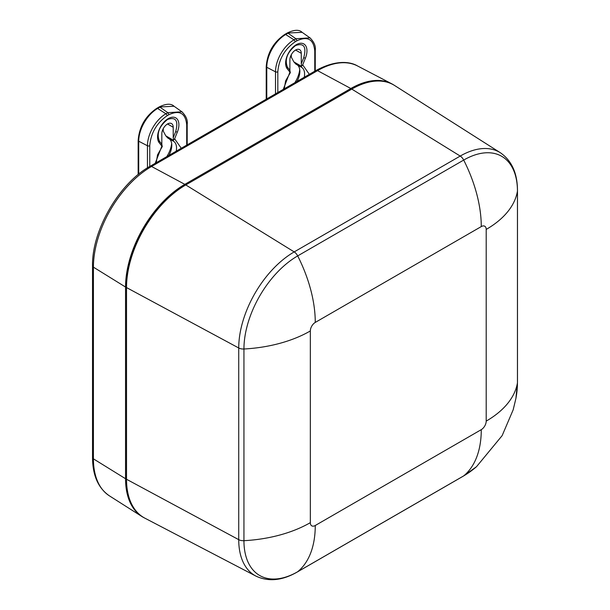 <?xml version="1.0" encoding="UTF-8"?>
<svg xmlns="http://www.w3.org/2000/svg" width="610" height="610" viewBox="0 0 610 610"><rect width="100%" height="100%" fill="white"/><g stroke="black" fill="none" stroke-linecap="round" stroke-linejoin="round"><path stroke-width="0.91" d="M92.522 457.523A3.355 1.937 -0 0 0 93.421 458.842A82.205 47.458 -60 0 0 109.442 495.869C98.256 488.206 92.621 475.426 92.522 457.523L92.522 265.83C91.813 230.549 119.041 183.389 149.953 166.355L315.957 70.516A3.355 1.937 60 0 1 317.551 70.638L350.834 88.511A83.844 48.411 -60 0 1 391.712 83.783A83.844 48.411 -60 0 1 394.243 85.278M350.834 88.511L184.83 184.35L151.547 166.477L317.551 70.638A82.205 47.458 -60 0 1 357.628 66.002L391.712 83.783M92.522 265.83A3.355 1.937 0 0 0 93.421 267.157L125.546 287.043A83.844 48.411 -60 0 1 184.83 184.35M125.546 287.043L125.546 478.728L93.421 458.842L93.421 267.157A82.205 47.458 -60 0 1 151.547 166.477A3.355 1.937 60 0 0 149.953 166.355M144.448 517.936A83.844 48.411 -60 0 1 141.886 516.495A83.844 48.411 -60 0 1 125.546 478.728M315.263 525.5A108.328 62.548 60 0 1 297.695 571.73L463.699 475.884A76.014 43.889 120 0 0 476.479 466.726L502.137 435.639L513.17 409.813L515.908 398.437A76.014 43.889 120 0 0 517.448 382.783L517.448 191.098A6.71 3.873 180 0 0 517.478 190.732C517.478 173.37 511.782 160.712 500.391 152.759A78.446 45.292 120 0 0 460.207 156.061L294.203 251.907L185.783 184.937A83.799 48.381 120 0 0 126.522 287.569L126.522 479.262A83.799 48.381 120 0 0 144.928 518.195L255.964 576.122C268.545 582.009 282.361 580.621 297.39 571.936A6.71 3.873 -120 0 0 297.695 571.73A76.014 43.889 -60 0 1 243.939 540.696A108.328 62.548 0 0 0 310.33 522.656L310.33 330.963A6.977 4.026 -60 0 1 315.263 322.423L481.275 226.577A6.977 4.026 -60 0 1 486.2 229.429L486.2 421.113A6.977 4.026 -60 0 1 481.275 429.654L315.263 525.5A6.977 4.026 -60 0 1 310.33 522.656M500.391 152.759L394.708 85.56A83.799 48.381 120 0 0 351.787 89.098L460.207 156.061A6.71 3.873 60 0 1 463.699 160.064A76.014 43.889 -60 0 1 517.448 191.098A108.328 62.548 180 0 1 486.2 229.429M185.783 184.937L351.787 89.098M126.522 478.202L126.491 478.187A82.502 47.633 120 0 0 126.544 481.031M353.327 88.229A82.502 47.633 120 0 0 350.834 89.601L350.872 89.624M184.868 185.47L350.834 89.601M184.83 185.448A82.502 47.633 120 0 0 126.491 286.494L126.529 286.517M126.491 478.187L126.491 286.494M294.828 82.716A20.122 11.62 120 0 0 299.723 69.563M301.721 66.086L301.271 63.775L303.75 57.675C306.647 46.741 303.925 42.7 295.583 45.536C287.234 52.33 284.512 59.521 287.409 67.108L289.887 70.348L290.337 72.651L287.196 68.716A15.09 8.715 -60 0 1 286.784 68.106A15.09 8.715 -60 0 1 288.743 52.658A15.09 8.715 -60 0 1 301.142 43.241A15.09 8.715 -60 0 1 305.389 58.209L302.69 64.843L301.561 66.337L293.852 61.884L291.313 57.157L291.313 54.725M289.887 70.348L289.887 59.894A8.052 4.644 -60 0 1 293.402 51.789A8.052 4.644 -60 0 1 299.609 49.639A8.052 4.644 -60 0 1 301.271 53.322L301.271 63.775M284.268 88.808L285.61 80.878L290.337 72.651M293.852 61.884L295.835 64.081L300.577 66.818L301.561 66.337M297.52 65.049A15.09 8.715 -60 0 1 299.853 71.393A15.09 8.715 -60 0 1 296.971 81.481M302.118 32.315L287.112 33.07C294.111 29.661 299.113 29.41 302.118 32.315L310.421 38.186M304.283 77.256A15.09 8.715 -60 0 0 301.47 67.222L300.577 66.818M266.776 98.911L266.776 67.283L275.514 71.828A26.123 15.082 -60 0 1 293.982 39.833L285.686 34.534A1.677 0.968 -120 0 0 284.779 34.419C273.478 42.174 267.287 52.895 266.219 66.566A1.677 0.968 0 0 0 266.776 67.283A26.741 15.441 -60 0 1 285.686 34.534L288.012 33.192L295.88 38.735L309.987 37.858M315.256 70.92L315.256 50.325L314.768 51.004C313.647 39.276 307.722 35.86 297.001 40.756L295.88 38.735L293.982 39.833A1.677 0.968 -120 0 1 295.11 41.846L297.001 40.756M166.766 156.648A20.122 11.62 120 0 0 171.662 143.495M173.659 140.018L173.209 137.707L175.688 131.615C178.585 120.681 175.863 116.632 167.521 119.476C159.172 126.27 156.45 133.46 159.347 141.047L161.825 144.28L162.275 146.591L159.134 142.649A15.09 8.715 -60 0 1 158.722 142.038A15.09 8.715 -60 0 1 160.682 126.598A15.09 8.715 -60 0 1 173.08 117.173A15.09 8.715 -60 0 1 177.327 132.149L174.628 138.783L173.499 140.277L165.79 135.824L163.251 131.097L163.251 128.657M161.825 144.28L161.825 133.826A8.052 4.644 -60 0 1 165.34 125.729A8.052 4.644 -60 0 1 171.547 123.571A8.052 4.644 -60 0 1 173.209 127.254L173.209 137.707M156.206 162.748L157.548 154.81L162.275 146.591M165.79 135.824L167.773 138.02L172.516 140.757L173.499 140.277M169.458 138.988A15.09 8.715 -60 0 1 171.791 145.332A15.09 8.715 -60 0 1 168.909 155.413M174.056 106.247L159.05 107.002C166.05 103.593 171.052 103.342 174.056 106.247L182.359 112.118M176.221 151.189A15.09 8.715 -60 0 0 173.408 141.162L172.516 140.757M138.714 174.117L138.714 141.223L147.452 145.76A26.123 15.082 -60 0 1 165.92 113.765L157.624 108.473A1.677 0.968 -120 0 0 156.717 108.351C145.409 116.113 139.225 126.827 138.157 140.498A1.677 0.968 0 0 0 138.714 141.223A26.741 15.441 -60 0 1 157.624 108.473L159.95 107.124L167.819 112.675L181.925 111.79M187.194 144.86L187.194 124.257L186.706 124.943C185.585 113.208 179.66 109.792 168.939 114.688L167.819 112.675L165.92 113.765A1.677 0.968 -120 0 1 167.041 115.786L168.939 114.688M310.33 330.963A108.328 62.548 180 0 1 243.939 349.004L243.939 540.696A6.71 3.873 0 0 1 238.731 539.667A78.446 45.292 120 0 0 255.964 576.122M476.479 466.726L463.394 476.09A6.71 3.873 -120 0 0 463.699 475.884A108.328 62.548 -120 0 0 481.275 429.654M517.478 190.732L517.478 382.417A6.71 3.873 180 0 1 517.448 382.783A108.328 62.548 180 0 1 486.2 421.113M481.275 226.577A108.328 62.548 -120 0 0 463.699 160.064L297.695 255.903A108.328 62.548 60 0 1 315.263 322.423M126.522 287.569L238.731 347.982A78.446 45.292 120 0 1 294.203 251.907A6.71 3.873 60 0 1 297.695 255.903A76.014 43.889 120 0 0 243.939 349.004A6.71 3.873 180 0 1 238.731 347.982L238.731 539.667L126.522 479.262M301.271 53.322L295.583 50.035M275.514 93.864L275.514 71.828A1.677 0.968 0 0 0 277.817 71.789C278.915 59.117 284.679 49.135 295.11 41.846M287.409 67.108A1.677 1.334 -37.5 0 0 287.196 68.716M305.389 58.209L303.75 57.675M289.895 72.232L283.253 89.395M309.331 74.336L302.69 64.843M277.817 92.537L277.817 71.789M314.768 51.004L314.768 71.202M173.209 127.254L167.521 123.967M147.452 167.864L147.452 145.76A1.677 0.968 0 0 0 149.755 145.729C150.853 133.056 156.618 123.075 167.041 115.786M159.347 141.047A1.677 1.334 -37.5 0 0 159.134 142.649M177.327 132.149L175.688 131.615M161.833 146.171L155.192 163.335M181.269 148.276L174.628 138.783M149.755 166.469L149.755 145.729M186.706 124.943L186.706 145.142M315.957 70.516C337.848 58.651 351.772 62.418 357.628 66.002M109.442 495.869L141.886 516.495M463.394 476.09L297.39 571.936M517.478 382.417L515.908 398.437M266.219 99.232L266.219 66.566M284.779 34.419L287.112 33.07M315.256 50.325C315.911 46.207 314.15 42.052 309.971 37.843M138.157 174.567L138.157 140.498M156.717 108.351L159.05 107.009M187.194 124.257C187.85 120.147 186.088 115.984 181.91 111.782"/></g></svg>
